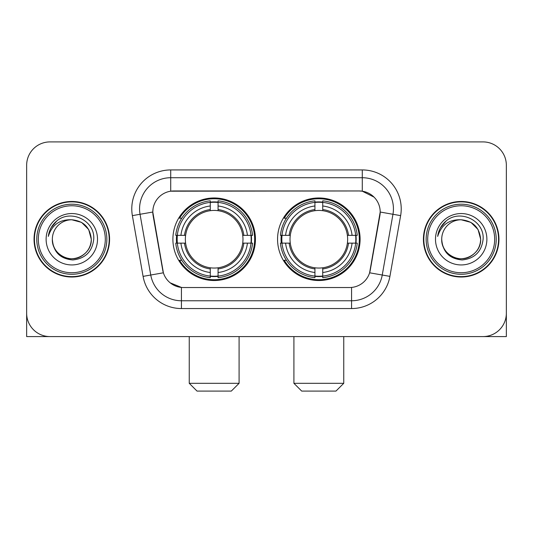 <?xml version="1.0" encoding="UTF-8"?>
<svg xmlns="http://www.w3.org/2000/svg" width="533" height="533" viewBox="0 0 533 533"><rect width="100%" height="100%" fill="white"/><g stroke="black" fill="none" stroke-linecap="round" stroke-linejoin="round"><path stroke-width="0.8" d="M277.56 239.244A41.274 41.274 0 0 0 318.834 280.518A41.274 41.274 0 0 0 360.101 239.244A41.274 41.274 0 0 0 318.834 197.97A41.274 41.274 0 0 0 277.56 239.244M172.899 239.244A41.274 41.274 0 0 0 214.166 280.518A41.274 41.274 0 0 0 255.44 239.244A41.274 41.274 0 0 0 214.166 197.97A41.274 41.274 0 0 0 172.899 239.244M152.804 211.987A21.027 21.027 0 0 0 153.124 215.638L162.738 270.151A21.027 21.027 0 0 0 183.445 287.527L349.555 287.527A21.027 21.027 0 0 0 370.262 270.151L379.876 215.638A21.027 21.027 0 0 0 359.169 190.961L173.831 190.961A21.027 21.027 0 0 0 152.804 211.987L153.038 208.876M176.603 243.141A37.77 37.77 0 0 1 176.603 235.353M281.264 243.141A37.77 37.77 0 0 1 281.264 235.353M34.045 239.244A37.77 37.77 0 0 0 71.815 277.013A37.77 37.77 0 0 0 109.585 239.244A37.77 37.77 0 0 0 71.815 201.474A37.77 37.77 0 0 0 34.045 239.244M423.415 239.244A37.77 37.77 0 0 0 461.185 277.013A37.77 37.77 0 0 0 498.955 239.244A37.77 37.77 0 0 0 461.185 201.474A37.77 37.77 0 0 0 423.415 239.244M170.713 169.934L362.287 169.934A38.936 38.936 0 0 1 400.629 215.632L389.916 276.374A38.936 38.936 0 0 1 351.573 308.554L181.427 308.554A38.936 38.936 0 0 1 143.084 276.374L132.371 215.632A38.936 38.936 0 0 1 170.713 169.934L170.713 177.722L362.287 177.722A31.147 31.147 0 0 1 392.961 214.286L382.248 275.021A31.147 31.147 0 0 1 351.573 300.765L181.427 300.765A31.147 31.147 0 0 1 150.752 275.021L140.039 214.286A31.147 31.147 0 0 1 170.713 177.722L170.713 191.194L359.169 190.961L362.287 191.194L374.033 197.117M349.555 287.527L183.445 287.527M181.427 308.554L181.427 287.427L170.2 282.836M392.961 214.286L380.196 212.034L369.616 272.796L382.248 275.021L392.961 214.286L400.629 215.632M143.084 276.374L163.384 272.796L152.804 212.034L140.039 214.286A31.147 31.147 0 0 1 139.566 208.876M370.262 270.151L370.135 270.811M162.865 270.811L162.738 270.151M506.35 165.263A23.359 23.359 0 0 0 482.991 141.905L50.009 141.905A23.359 23.359 0 0 0 26.65 165.263L26.65 313.224A23.359 23.359 0 0 0 50.009 336.583L482.991 336.583A23.359 23.359 0 0 0 506.35 313.224L506.35 165.263L506.35 336.583L416.02 336.583M26.65 165.263L26.65 336.583L116.98 336.583M482.991 141.905L50.009 141.905M50.009 336.583L482.991 336.583M105.301 239.244A33.486 33.486 0 0 0 71.815 205.758A33.486 33.486 0 0 0 38.329 239.244A33.486 33.486 0 0 0 71.815 272.729A33.486 33.486 0 0 0 105.301 239.244M106.86 239.244A35.045 35.045 0 0 0 71.815 204.199A35.045 35.045 0 0 0 36.77 239.244A35.045 35.045 0 0 0 71.815 274.288A35.045 35.045 0 0 0 106.86 239.244M109.198 239.244A37.377 37.377 0 0 0 71.815 201.867A37.377 37.377 0 0 0 34.438 239.244A37.377 37.377 0 0 0 71.815 276.62A37.377 37.377 0 0 0 109.198 239.244M91.283 239.244C90.13 227.418 83.641 220.929 71.815 219.776L81.549 222.381L88.678 229.51L91.283 239.244L88.678 229.51L81.549 222.381L71.815 219.776L81.549 222.381L88.678 229.51L91.283 239.244L88.678 229.51L81.549 222.381L71.815 219.776L81.549 222.381L88.678 229.51L91.283 239.244C91.949 253.641 74.214 263.875 62.081 256.106C55.858 252.209 52.614 246.586 52.347 239.244C53.28 251.942 60.096 258.845 72.801 259.957C85.273 258.612 92.256 251.709 93.741 239.244C95.187 220.702 70.889 208.916 56.891 220.855C52.007 224.939 49.143 230.123 48.303 236.412C51.974 224.819 59.816 219.27 71.815 219.776L81.549 222.381L88.678 229.51L91.283 239.244C91.949 253.641 74.214 263.875 62.081 256.106C55.858 252.209 52.614 246.586 52.347 239.244C51.688 253.641 69.417 263.875 81.549 256.106C87.778 252.209 91.023 246.586 91.283 239.244C91.023 246.586 87.778 252.209 81.549 256.106C69.417 263.875 51.688 253.641 52.347 239.244C52.614 246.586 55.858 252.209 62.081 256.106C74.214 263.875 91.949 253.641 91.283 239.244C91.949 253.641 74.214 263.875 62.081 256.106C55.858 252.209 52.614 246.586 52.347 239.244C52.614 246.586 55.858 252.209 62.081 256.106C74.214 263.875 91.949 253.641 91.283 239.244C91.023 246.586 87.778 252.209 81.549 256.106C69.417 263.875 51.688 253.641 52.347 239.244C51.688 253.641 69.417 263.875 81.549 256.106C87.778 252.209 91.023 246.586 91.283 239.244C91.023 246.586 87.778 252.209 81.549 256.106C69.417 263.875 51.688 253.641 52.347 239.244C52.614 246.586 55.858 252.209 62.081 256.106C74.214 263.875 91.949 253.641 91.283 239.244C91.023 246.586 87.778 252.209 81.549 256.106C69.417 263.875 51.688 253.641 52.347 239.244C52.614 246.586 55.858 252.209 62.081 256.106C74.214 263.875 91.949 253.641 91.283 239.244C91.949 253.641 74.214 263.875 62.081 256.106C55.858 252.209 52.614 246.586 52.347 239.244A19.468 19.468 0 0 1 71.815 219.776L81.549 222.381L88.678 229.51L91.283 239.244C92.062 254.354 72.635 264.395 60.775 255.28M46.118 239.244A25.697 25.697 0 0 0 71.815 264.941A25.697 25.697 0 0 0 97.512 239.244A25.697 25.697 0 0 0 71.815 213.546A25.697 25.697 0 0 0 46.118 239.244M56.884 220.862L51.141 227.691M50.788 228.351L51.301 227.411L50.788 228.351M231.302 391.095L197.037 391.095L189.248 383.307L239.09 383.307L231.302 391.095M218.064 276.107L218.064 277.673A38.623 38.623 0 0 0 252.595 243.141L251.03 243.141A37.07 37.07 0 0 1 218.064 276.107L218.064 272.503A33.486 33.486 0 0 0 247.425 243.141L242.715 243.141A28.815 28.815 0 0 0 218.064 210.695L218.064 202.38A37.07 37.07 0 0 1 251.03 235.353L252.595 235.353A38.623 38.623 0 0 0 218.064 200.814L218.064 202.38M177.309 243.141L175.743 243.141A38.623 38.623 0 0 0 210.275 277.673L210.275 276.107A37.07 37.07 0 0 1 177.309 243.141L180.914 243.141A33.486 33.486 0 0 0 210.275 272.503L210.275 267.793A28.815 28.815 0 0 0 242.715 243.141L243.867 243.141A29.955 29.955 0 0 1 218.064 268.945L218.064 272.503M210.275 202.38L210.275 200.814A38.623 38.623 0 0 0 175.743 235.353L177.309 235.353A37.07 37.07 0 0 1 210.275 202.38L210.275 205.985A33.486 33.486 0 0 0 180.914 235.353L185.617 235.353A28.815 28.815 0 0 0 210.275 267.793L210.275 268.945A29.955 29.955 0 0 1 184.471 243.141L180.914 243.141M177.382 243.141A36.99 36.99 0 0 1 177.382 235.353M218.064 202.46A36.99 36.99 0 0 0 210.275 202.46M250.956 235.353A36.99 36.99 0 0 1 250.956 243.141M251.03 235.353L247.425 235.353A33.486 33.486 0 0 0 218.064 205.985M247.425 243.141L251.03 243.141M210.275 272.503L210.275 276.107M242.715 235.353L247.425 235.353M218.064 267.839L218.064 268.945M210.275 267.793A28.815 28.815 0 0 1 185.617 243.141L184.471 243.141M218.064 276.027A36.99 36.99 0 0 1 210.275 276.027M180.914 235.353L177.309 235.353M210.275 210.648L210.275 205.985M218.064 210.695A28.815 28.815 0 0 0 185.617 235.353L184.471 235.353A29.955 29.955 0 0 1 210.275 209.542M218.064 210.648L218.064 209.542A29.955 29.955 0 0 1 243.867 235.353M181.766 218.217L179.561 218.217A40.495 40.495 0 0 1 254.661 239.244A40.495 40.495 0 0 1 179.561 260.271L181.766 260.271M335.963 391.095L301.698 391.095L293.91 383.307L343.752 383.307L335.963 391.095M322.725 276.107L322.725 277.673A38.623 38.623 0 0 0 357.257 243.141L355.691 243.141A37.07 37.07 0 0 1 322.725 276.107L322.725 272.503A33.486 33.486 0 0 0 352.086 243.141L347.383 243.141A28.815 28.815 0 0 0 322.725 210.695L322.725 202.38A37.07 37.07 0 0 1 355.691 235.353L357.257 235.353A38.623 38.623 0 0 0 322.725 200.814L322.725 202.38M281.97 243.141L280.405 243.141A38.623 38.623 0 0 0 314.936 277.673L314.936 276.107A37.07 37.07 0 0 1 281.97 243.141L285.575 243.141A33.486 33.486 0 0 0 314.936 272.503L314.936 267.793A28.815 28.815 0 0 0 347.383 243.141L348.529 243.141A29.955 29.955 0 0 1 322.725 268.945L322.725 272.503M314.936 202.38L314.936 200.814A38.623 38.623 0 0 0 280.405 235.353L281.97 235.353A37.07 37.07 0 0 1 314.936 202.38L314.936 205.985A33.486 33.486 0 0 0 285.575 235.353L290.285 235.353A28.815 28.815 0 0 0 314.936 267.793L314.936 268.945A29.955 29.955 0 0 1 289.133 243.141L285.575 243.141M282.044 243.141A36.99 36.99 0 0 1 282.044 235.353M322.725 202.46A36.99 36.99 0 0 0 314.936 202.46M355.618 235.353A36.99 36.99 0 0 1 355.618 243.141M355.691 235.353L352.086 235.353A33.486 33.486 0 0 0 322.725 205.985M352.086 243.141L355.691 243.141M314.936 272.503L314.936 276.107M347.383 235.353L352.086 235.353M322.725 267.839L322.725 268.945M314.936 267.793A28.815 28.815 0 0 1 290.285 243.141L289.133 243.141M322.725 276.027A36.99 36.99 0 0 1 314.936 276.027M285.575 235.353L281.97 235.353M314.936 210.648L314.936 205.985M322.725 210.695A28.815 28.815 0 0 0 290.285 235.353L289.133 235.353A29.955 29.955 0 0 1 314.936 209.542M322.725 210.648L322.725 209.542A29.955 29.955 0 0 1 348.529 235.353M286.428 218.217L284.222 218.217A40.495 40.495 0 0 1 359.322 239.244A40.495 40.495 0 0 1 284.222 260.271L286.428 260.271M494.671 239.244A33.486 33.486 0 0 0 461.185 205.758A33.486 33.486 0 0 0 427.699 239.244A33.486 33.486 0 0 0 461.185 272.729A33.486 33.486 0 0 0 494.671 239.244M496.23 239.244A35.045 35.045 0 0 0 461.185 204.199A35.045 35.045 0 0 0 426.14 239.244A35.045 35.045 0 0 0 461.185 274.288A35.045 35.045 0 0 0 496.23 239.244M498.562 239.244A37.377 37.377 0 0 0 461.185 201.867A37.377 37.377 0 0 0 423.802 239.244A37.377 37.377 0 0 0 461.185 276.62A37.377 37.377 0 0 0 498.562 239.244M441.717 239.244A19.468 19.468 0 0 1 461.185 219.776C473.004 220.929 479.493 227.418 480.653 239.244L478.041 229.51L470.919 222.381L461.185 219.776L470.919 222.381L478.041 229.51L480.653 239.244L478.041 229.51L470.919 222.381L461.185 219.776L470.919 222.381L478.041 229.51L480.653 239.244L478.041 229.51L470.919 222.381L461.185 219.776L470.919 222.381L478.041 229.51L480.653 239.244L478.041 229.51L470.919 222.381L461.185 219.776L470.919 222.381L478.041 229.51L480.653 239.244C481.312 253.641 463.583 263.875 451.451 256.106C445.222 252.209 441.977 246.586 441.717 239.244C442.65 251.942 449.466 258.845 462.171 259.957C474.643 258.612 481.619 251.709 483.111 239.244C484.557 220.702 460.259 208.916 446.254 220.855C441.371 224.939 438.512 230.123 437.673 236.412C441.344 224.819 449.179 219.27 461.185 219.776L470.919 222.381L478.041 229.51L480.653 239.244C481.312 253.641 463.583 263.875 451.451 256.106C445.222 252.209 441.977 246.586 441.717 239.244C441.051 253.641 458.786 263.875 470.919 256.106C477.142 252.209 480.386 246.586 480.653 239.244C480.386 246.586 477.142 252.209 470.919 256.106C458.786 263.875 441.051 253.641 441.717 239.244C441.977 246.586 445.222 252.209 451.451 256.106C463.583 263.875 481.312 253.641 480.653 239.244C481.312 253.641 463.583 263.875 451.451 256.106C445.222 252.209 441.977 246.586 441.717 239.244C441.977 246.586 445.222 252.209 451.451 256.106C463.583 263.875 481.312 253.641 480.653 239.244C480.386 246.586 477.142 252.209 470.919 256.106C458.786 263.875 441.051 253.641 441.717 239.244C441.051 253.641 458.786 263.875 470.919 256.106C477.142 252.209 480.386 246.586 480.653 239.244C481.312 253.641 463.583 263.875 451.451 256.106C445.222 252.209 441.977 246.586 441.717 239.244C441.051 253.641 458.786 263.875 470.919 256.106C477.142 252.209 480.386 246.586 480.653 239.244C481.312 253.641 463.583 263.875 451.451 256.106C445.222 252.209 441.977 246.586 441.717 239.244C441.977 246.586 445.222 252.209 451.451 256.106C463.583 263.875 481.312 253.641 480.653 239.244C481.432 254.354 461.998 264.395 450.145 255.28M435.488 239.244A25.697 25.697 0 0 0 461.185 264.941A25.697 25.697 0 0 0 486.882 239.244A25.697 25.697 0 0 0 461.185 213.546A25.697 25.697 0 0 0 435.488 239.244M446.248 220.862L440.511 227.691M440.151 228.351L440.671 227.411L440.151 228.351M362.287 169.934L362.287 191.194M351.573 287.427L351.573 308.554M132.371 215.632L140.039 214.286M382.248 275.021L389.916 276.374M218.064 267.793A28.815 28.815 0 0 0 242.715 243.141M210.275 276.38A37.337 37.337 0 0 0 218.064 276.38M251.303 243.141A37.337 37.337 0 0 0 251.303 235.353M218.064 202.107A37.337 37.337 0 0 0 210.275 202.107M322.725 267.793A28.815 28.815 0 0 0 347.383 243.141M314.936 276.38A37.337 37.337 0 0 0 322.725 276.38M355.964 243.141A37.337 37.337 0 0 0 355.964 235.353M322.725 202.107A37.337 37.337 0 0 0 314.936 202.107M239.09 336.583L239.09 383.307M189.248 336.583L189.248 383.307M343.752 336.583L343.752 383.307M293.91 336.583L293.91 383.307"/></g></svg>
